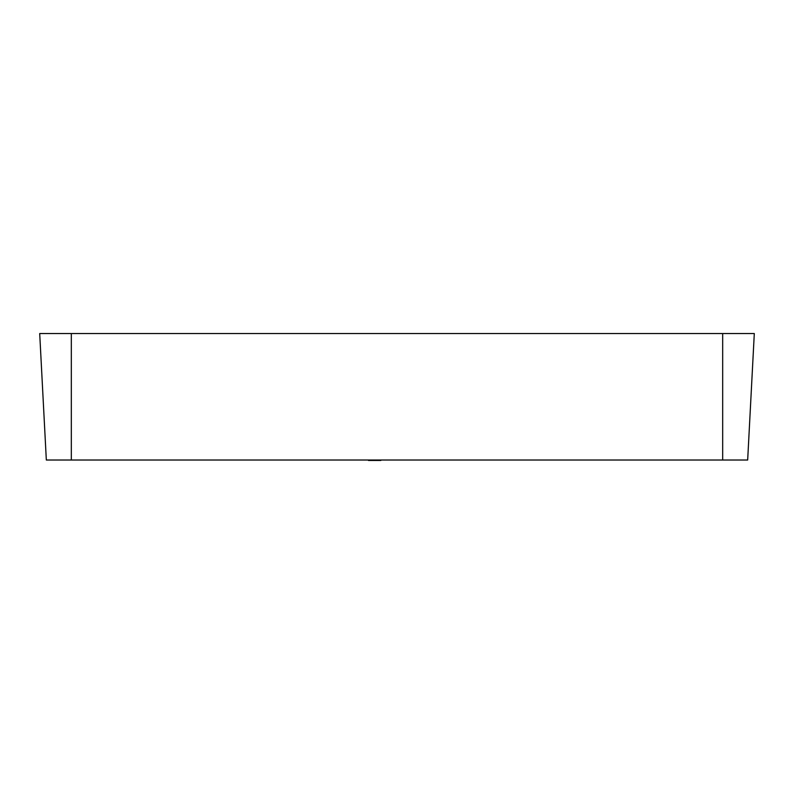 <?xml version="1.0" encoding="UTF-8"?>
<svg xmlns="http://www.w3.org/2000/svg" width="794" height="794" viewBox="0 0 794 794"><rect width="100%" height="100%" fill="white"/><g stroke="black" fill="none" stroke-linecap="round" stroke-linejoin="round"><path stroke-width="1.19" d="M722.679 460.024L46.33 460.024L39.7 333.549L754.3 333.549L747.67 460.024L722.679 460.024L722.679 333.549M425.524 460.024L399.63 460.024M380.862 460.451L368.456 460.451L380.862 460.024M394.876 460.024L381.716 460.024M71.321 460.024L71.321 333.549"/></g></svg>
